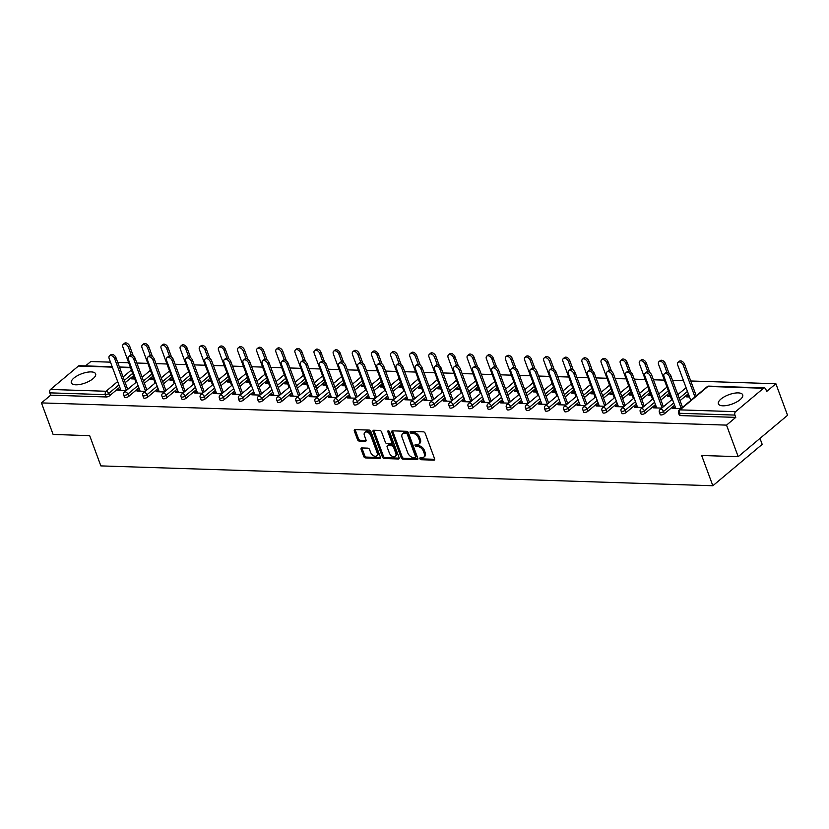<?xml version="1.0" encoding="UTF-8"?>
<svg xmlns="http://www.w3.org/2000/svg" width="829" height="829" viewBox="0 0 829 829"><rect width="100%" height="100%" fill="white"/><g stroke="black" fill="none" stroke-linecap="round" stroke-linejoin="round"><path stroke-width="1.24" d="M419.909 458.706A1.14 0.725 -130 0 0 421.122 459.722L433.909 460.136A1.627 1.036 -130 0 0 434.437 459.971A1.627 1.036 -130 0 0 434.593 458.758L425.173 433.308A1.627 1.036 -130 0 0 423.443 431.847L410.656 431.432A1.14 0.725 -130 0 0 411.391 433.412L413.039 433.474A5.223 3.295 -130 0 1 418.572 438.116L419.35 440.24A5.223 3.295 -130 0 1 418.852 444.116A5.223 3.295 -130 0 1 417.174 444.645L415.516 444.593A1.14 0.725 -130 0 0 416.251 446.572L417.909 446.624A5.223 3.295 -130 0 1 423.432 451.277L424.22 453.39A5.223 3.295 -130 0 1 423.723 457.266A5.223 3.295 -130 0 1 422.044 457.795L420.386 457.743A1.14 0.725 -130 0 0 419.909 458.706M420.863 457.753A1.14 0.725 -130 0 0 422.106 458.893L434.697 459.297M411.132 431.453A1.14 0.725 -130 0 0 412.376 432.593L414.034 432.645L413.039 433.474M415.992 444.603A1.14 0.725 -130 0 0 417.236 445.743L418.894 445.795L417.909 446.624M75.781 384.811A12.963 4.943 -20.3 0 0 89.553 381.019A12.963 4.943 -20.3 0 0 95.636 373.869A12.963 4.943 -20.3 0 0 91.18 371.91A12.963 4.943 -20.3 0 0 77.418 375.703A12.963 4.943 -20.3 0 0 71.325 382.863A12.963 4.943 -20.3 0 0 75.781 384.811M722.847 405.806A12.963 4.943 -20.3 0 0 736.608 402.013A12.963 4.943 -20.3 0 0 742.701 394.853A12.963 4.943 -20.3 0 0 738.235 392.894A12.963 4.943 -20.3 0 0 724.473 396.687A12.963 4.943 -20.3 0 0 718.38 403.847A12.963 4.943 -20.3 0 0 722.847 405.806M361.786 447.95A1.627 1.036 -130 0 0 361.257 448.106A1.627 1.036 -130 0 0 361.102 449.318L363.744 456.468A1.627 1.036 -130 0 0 365.475 457.919L379.672 458.375A1.627 1.036 -130 0 0 380.2 458.209A1.627 1.036 -130 0 0 380.356 457.007L370.936 431.546A1.627 1.036 -130 0 0 369.216 430.096L355.009 429.629A1.627 1.036 -130 0 0 354.48 429.795A1.627 1.036 -130 0 0 354.325 431.007L357.517 439.629A1.627 1.036 -130 0 0 359.247 441.09L365.33 441.287A1.627 1.036 -130 0 0 365.848 441.121A1.627 1.036 -130 0 0 366.003 439.909L364.428 435.629A4.363 2.756 -130 0 1 364.843 432.386A4.363 2.756 -130 0 1 370.864 435.836L377.06 452.603A4.363 2.756 -130 0 1 376.646 455.836A4.363 2.756 -130 0 1 370.625 452.385L369.589 449.598A1.627 1.036 -130 0 0 367.858 448.147L361.786 447.95M763.519 388.252L707.956 386.449L680.029 409.868L735.582 411.671L763.519 388.252A2.497 1.679 91.9 0 1 764.4 387.92A2.497 1.679 91.9 0 1 765.799 389.174L766.649 391.485L775.882 383.744L787.55 415.298L738.204 456.675L701.655 455.484L712.847 485.742L100.858 465.898L89.667 435.639L53.118 434.458L41.45 402.904L726.525 425.122L735.758 417.381L734.909 415.08L679.345 413.277L680.205 415.578L735.758 417.381M738.204 456.675L726.525 425.122M401.184 457.681A1.627 1.036 -130 0 0 402.915 459.131L417.111 459.587A1.627 1.036 -130 0 0 417.64 459.432A1.627 1.036 -130 0 0 417.795 458.219L408.376 432.759A1.627 1.036 -130 0 0 406.656 431.308L392.449 430.842A1.627 1.036 -130 0 0 391.92 431.007A1.627 1.036 -130 0 0 391.765 432.22L401.184 457.681L402.169 456.852A1.627 1.036 -130 0 0 403.899 458.302L417.909 458.758M398.397 458.986L384.19 458.52A1.627 1.036 -130 0 1 382.459 457.069L373.05 431.608A1.627 1.036 -130 0 1 373.205 430.406A1.627 1.036 -130 0 1 373.724 430.241L379.806 430.438A1.627 1.036 -130 0 1 381.537 431.888L385.35 442.209A1.627 1.036 -130 0 0 387.081 443.67L391.112 443.795A1.627 1.036 -130 0 0 391.64 443.629A1.627 1.036 -130 0 0 391.796 442.417L387.817 431.671A1.14 0.725 -130 0 1 389.506 431.733L399.081 457.608A1.627 1.036 -130 0 1 398.925 458.82A1.627 1.036 -130 0 1 398.397 458.986L399.174 458.333M712.847 485.742L762.193 444.375L759.986 438.406M735.582 411.671A2.497 1.679 91.9 0 0 734.909 415.08M41.45 402.904L50.683 395.164L49.823 392.853A2.497 1.679 -88.1 0 1 50.507 389.454L78.434 366.035A2.497 1.679 -88.1 0 1 79.315 365.703L112.205 366.77M85.574 365.91L90.796 361.527L110.495 362.159M117.718 362.397L128.692 362.75M136.847 363.019L147.821 363.371M155.976 363.641L166.95 363.993M175.116 364.263L186.09 364.615M194.245 364.884L205.219 365.237M213.374 365.496L224.348 365.858M232.514 366.117L243.477 366.48M251.643 366.739L262.617 367.102M270.772 367.361L281.746 367.713M289.901 367.983L300.875 368.335M309.041 368.604L320.015 368.957M328.17 369.226L339.144 369.579M347.299 369.848L358.273 370.2M366.439 370.47L377.402 370.822M385.568 371.081L396.542 371.444M404.697 371.703L415.671 372.066M423.826 372.325L434.8 372.677M442.966 372.946L453.94 373.299M462.095 373.568L473.069 373.92M481.224 374.19L492.198 374.542M500.364 374.812L511.327 375.164M519.493 375.433L530.467 375.786M538.622 376.045L549.596 376.407M557.751 376.667L568.725 377.029M576.891 377.288L587.865 377.651M596.02 377.91L606.994 378.262M615.149 378.532L626.123 378.884M634.289 379.154L645.252 379.506M653.418 379.775L664.392 380.128M672.547 380.397L683.521 380.749M690.744 380.988L775.882 383.744M689.106 395.837L687.801 395.796L688.225 396.936M687.801 395.796L686.526 396.873L689.521 396.977M675.417 407.433L673.987 407.381L674.402 408.51M673.987 407.381L672.702 408.459L680.889 408.728M682.174 407.65L680.941 407.609M128.692 396.407A2.497 0.953 159.7 0 1 125.366 397.588A2.497 0.953 159.7 0 1 124.505 397.205L123.656 394.905A2.497 0.953 159.7 0 0 124.516 395.278A2.497 0.953 -20.3 0 0 127.832 394.096L128.692 396.407L138.899 387.848M152.619 376.345L144.339 383.278M133.49 375.724L125.21 382.656M119.77 387.226L109.552 395.785A2.497 0.953 159.7 0 1 106.236 396.967L105.387 394.656L49.823 392.853M50.683 395.164L106.236 396.967M680.205 415.578A2.497 0.953 159.7 0 1 679.345 415.205L678.485 412.894A2.497 0.953 159.7 0 0 679.345 413.277A2.497 1.679 91.9 0 1 680.029 409.868A2.497 1.575 -130 0 0 679.231 410.127A2.497 2.497 0 0 0 678.485 412.894M153.406 378.47L152.101 378.428L150.826 379.506L153.821 379.599M139.718 390.055L138.288 390.013L137.003 391.091L145.189 391.35M146.474 390.272L145.241 390.231M166.95 397.64A2.497 0.953 159.7 0 1 163.634 398.822A2.497 0.953 159.7 0 1 162.774 398.448L161.924 396.148A2.497 0.953 159.7 0 0 162.774 396.521A2.497 0.953 -20.3 0 0 166.101 395.34L166.95 397.64L177.157 389.081M190.877 377.578L182.608 384.521M191.665 379.713L189.085 380.739L192.09 380.843M177.986 391.298L176.556 391.247L175.271 392.324L183.458 392.594M184.743 391.516L183.499 391.475M205.219 398.884A2.497 0.953 159.7 0 1 201.893 400.065A2.497 0.953 159.7 0 1 201.043 399.692L200.183 397.381A2.497 0.953 159.7 0 0 201.043 397.765A2.497 0.953 -20.3 0 0 204.359 396.583L205.219 398.884L215.426 390.324M229.146 378.822L220.877 385.754M229.934 380.946L228.638 380.905L227.353 381.982L230.348 382.076M216.245 392.542L214.815 392.49L213.53 393.568L221.716 393.837M223.001 392.759L221.768 392.718M243.477 400.127A2.497 0.953 159.7 0 1 240.161 401.309A2.497 0.953 159.7 0 1 239.301 400.935L238.451 398.625A2.497 0.953 159.7 0 0 239.312 398.998A2.497 0.953 -20.3 0 0 242.628 397.816L243.477 400.127L253.695 391.568M267.415 380.065L259.135 386.998M268.192 382.19L266.897 382.148L265.612 383.226L268.617 383.319M254.513 393.775L253.083 393.734L251.798 394.811L259.985 395.07M261.27 394.003L260.026 393.962M281.746 401.371A2.497 0.953 159.7 0 1 278.42 402.552A2.497 0.953 159.7 0 1 277.57 402.169L276.71 399.868A2.497 0.953 159.7 0 0 277.57 400.241A2.497 0.953 -20.3 0 0 280.896 399.06L281.746 401.371L291.953 392.811M305.673 381.309L297.404 388.241M306.461 383.433L305.165 383.392L303.88 384.469L306.875 384.563M292.772 395.018L291.342 394.977L290.057 396.055L298.253 396.314M299.528 395.236L298.295 395.195M320.004 402.604A2.497 0.953 159.7 0 1 316.688 403.785A2.497 0.953 159.7 0 1 315.828 403.412L314.979 401.112A2.497 0.953 159.7 0 0 315.839 401.485A2.497 0.953 -20.3 0 0 319.155 400.303L320.004 402.604L330.222 394.044M343.942 382.542L335.662 389.485M344.729 384.677L343.424 384.635L342.139 385.703L345.144 385.806M331.04 396.262L329.61 396.221L328.325 397.288L336.512 397.557M337.797 396.48L336.553 396.438M358.273 403.847A2.497 0.953 159.7 0 1 354.957 405.029A2.497 0.953 159.7 0 1 354.097 404.656L353.247 402.345A2.497 0.953 159.7 0 0 354.097 402.728A2.497 0.953 -20.3 0 0 357.423 401.547L358.273 403.847L368.48 395.288M382.2 383.786L373.931 390.728M382.988 385.91L381.692 385.868L380.407 386.946L383.412 387.05M369.299 397.505L367.869 397.454L366.594 398.531L374.781 398.801M376.055 397.723L374.822 397.682M396.542 405.091A2.497 0.953 159.7 0 1 393.215 406.272A2.497 0.953 159.7 0 1 392.355 405.899L391.506 403.588A2.497 0.953 159.7 0 0 392.366 403.961A2.497 0.953 -20.3 0 0 395.682 402.78L396.542 405.091L406.749 396.531M420.469 385.029L412.189 391.962M421.256 387.153L419.951 387.112L418.676 388.19L421.671 388.283M407.567 398.749L406.137 398.697L404.853 399.775L413.039 400.034M414.324 398.967L413.091 398.925M434.8 406.334A2.497 0.953 159.7 0 1 431.484 407.516A2.497 0.953 159.7 0 1 430.624 407.132L429.774 404.832A2.497 0.953 159.7 0 0 430.624 405.205A2.497 0.953 -20.3 0 0 433.95 404.024L434.8 406.334L445.018 397.775M458.727 386.273L450.458 393.205M459.515 388.397L458.219 388.355L456.934 389.433L459.94 389.526M445.836 399.982L444.406 399.941L443.121 401.018L451.308 401.277M452.593 400.2L451.349 400.169M473.069 407.567A2.497 0.953 159.7 0 1 469.742 408.749A2.497 0.953 159.7 0 1 468.893 408.376L468.033 406.075A2.497 0.953 159.7 0 0 468.893 406.448A2.497 0.953 -20.3 0 0 472.209 405.267L473.069 407.567L483.276 399.008M496.996 387.506L488.727 394.449M497.783 389.64L495.203 390.666L498.198 390.77M484.095 401.226L482.665 401.184L481.38 402.252L489.566 402.521M490.851 401.443L489.618 401.402M511.327 408.811A2.497 0.953 159.7 0 1 508.011 409.992A2.497 0.953 159.7 0 1 507.151 409.619L506.301 407.308A2.497 0.953 159.7 0 0 507.161 407.692A2.497 0.953 -20.3 0 0 510.477 406.511L511.327 408.811L521.545 400.252M535.265 388.749L526.985 395.692M536.052 390.873L534.746 390.832L533.461 391.91L536.467 392.013M522.363 402.469L520.933 402.417L519.648 403.495L527.835 403.764M529.12 402.687L527.876 402.645M549.596 410.054A2.497 0.953 159.7 0 1 546.27 411.236A2.497 0.953 159.7 0 1 545.42 410.863L544.56 408.552A2.497 0.953 159.7 0 0 545.42 408.935A2.497 0.953 -20.3 0 0 548.746 407.754L549.596 410.054L559.803 401.495M573.523 389.993L565.254 396.925M574.31 392.117L573.015 392.076L571.73 393.153L574.725 393.247M560.622 403.713L559.192 403.661L557.907 404.739L566.103 405.008M567.378 403.93L566.145 403.889M587.854 411.298A2.497 0.953 159.7 0 1 584.538 412.479A2.497 0.953 159.7 0 1 583.678 412.096L582.828 409.795A2.497 0.953 159.7 0 0 583.689 410.168A2.497 0.953 -20.3 0 0 587.005 408.987L587.854 411.298L598.072 402.739M611.792 391.236L603.512 398.169M612.579 393.361L611.274 393.319L609.989 394.397L612.994 394.49M598.89 404.946L597.46 404.904L596.175 405.982L604.362 406.241M605.647 405.163L604.403 405.132M626.123 412.541A2.497 0.953 159.7 0 1 622.807 413.723A2.497 0.953 159.7 0 1 621.947 413.339L621.097 411.039A2.497 0.953 159.7 0 0 621.947 411.412A2.497 0.953 -20.3 0 0 625.273 410.231L626.123 412.541L636.33 403.972M650.05 392.469L641.781 399.412M650.838 394.604L648.257 395.63L651.262 395.734M637.149 406.189L635.719 406.148L634.444 407.215L642.63 407.485M643.915 406.407L642.672 406.365M664.392 413.775A2.497 0.953 159.7 0 1 661.065 414.956A2.497 0.953 159.7 0 1 660.205 414.583L659.356 412.282A2.497 0.953 159.7 0 0 660.216 412.655A2.497 0.953 -20.3 0 0 663.532 411.474L664.392 413.775L674.599 405.215M688.319 393.713L680.039 400.656M656.288 406.811L654.858 406.759L653.573 407.837L661.76 408.106M663.045 407.029L661.801 406.987M669.977 395.226L668.671 395.184L667.386 396.252L670.392 396.355M645.252 413.153A2.497 0.953 159.7 0 1 641.936 414.334A2.497 0.953 159.7 0 1 641.076 413.961L640.226 411.661A2.497 0.953 159.7 0 0 641.086 412.034A2.497 0.953 -20.3 0 0 644.402 410.852L645.252 413.153L655.47 404.593M669.19 393.091L660.91 400.034M618.019 405.568L616.589 405.526L615.305 406.604L623.491 406.863M624.776 405.785L623.543 405.744M631.708 393.982L630.413 393.941L629.128 395.018L632.123 395.112M606.994 411.92A2.497 0.953 159.7 0 1 603.667 413.101A2.497 0.953 159.7 0 1 602.818 412.718L601.958 410.417A2.497 0.953 159.7 0 0 602.818 410.79A2.497 0.953 -20.3 0 0 606.134 409.609L606.994 411.92L617.201 403.36M630.921 391.858L622.652 398.79M579.761 404.324L578.331 404.283L577.046 405.36L585.233 405.619M586.517 404.552L585.274 404.511M593.44 392.739L592.144 392.697L590.859 393.775L593.865 393.868M568.725 410.676A2.497 0.953 159.7 0 1 565.409 411.858A2.497 0.953 159.7 0 1 564.549 411.485L563.699 409.174A2.497 0.953 159.7 0 0 564.549 409.547A2.497 0.953 -20.3 0 0 567.875 408.365L568.725 410.676L578.943 402.117M592.652 390.614L584.383 397.547M541.492 403.091L540.062 403.039L538.777 404.117L546.964 404.386M548.249 403.308L547.016 403.267M555.181 391.495L553.876 391.454L552.601 392.531L555.596 392.625M530.467 409.433A2.497 0.953 159.7 0 1 527.14 410.614A2.497 0.953 159.7 0 1 526.28 410.241L525.431 407.93A2.497 0.953 159.7 0 0 526.291 408.314A2.497 0.953 -20.3 0 0 529.607 407.132L530.467 409.433L540.674 400.873M554.394 389.371L546.114 396.303M503.224 401.847L501.794 401.796L500.519 402.873L508.705 403.143M509.98 402.065L508.747 402.024M516.913 390.262L515.617 390.21L514.332 391.288L517.337 391.392M492.198 408.189A2.497 0.953 159.7 0 1 488.882 409.371A2.497 0.953 159.7 0 1 488.022 408.998L487.172 406.697A2.497 0.953 159.7 0 0 488.022 407.07A2.497 0.953 -20.3 0 0 491.348 405.889L492.198 408.189L502.405 399.63M516.125 388.127L507.856 395.07M464.965 400.604L463.535 400.562L462.25 401.63L470.437 401.899M471.722 400.821L470.478 400.78M478.654 389.019L477.349 388.977L476.064 390.055L479.069 390.148M453.929 406.956A2.497 0.953 159.7 0 1 450.613 408.137A2.497 0.953 159.7 0 1 449.753 407.754L448.903 405.454A2.497 0.953 159.7 0 0 449.764 405.827A2.497 0.953 -20.3 0 0 453.08 404.645L453.929 406.956L464.147 398.386M477.867 386.894L469.587 393.827M426.697 399.36L425.267 399.319L423.982 400.397L432.178 400.656M433.453 399.588L432.22 399.547M440.386 387.775L439.09 387.734L437.805 388.811L440.8 388.905M415.671 405.713A2.497 0.953 159.7 0 1 412.345 406.894A2.497 0.953 159.7 0 1 411.495 406.521L410.635 404.21A2.497 0.953 159.7 0 0 411.495 404.583A2.497 0.953 -20.3 0 0 414.821 403.402L415.671 405.713L425.878 397.153M439.598 385.651L431.329 392.583M388.438 398.127L387.008 398.075L385.723 399.153L393.91 399.423M395.195 398.345L393.951 398.303M402.117 386.532L400.821 386.49L399.537 387.568L402.542 387.661M377.402 404.469A2.497 0.953 159.7 0 1 374.086 405.65A2.497 0.953 159.7 0 1 373.226 405.277L372.376 402.967A2.497 0.953 159.7 0 0 373.237 403.35A2.497 0.953 -20.3 0 0 376.553 402.169L377.402 404.469L387.62 395.91M401.34 384.407L393.06 391.34M350.17 396.884L348.74 396.832L347.455 397.91L355.641 398.179M356.926 397.101L355.693 397.06M363.858 385.288L362.563 385.247L361.278 386.324L364.273 386.428M339.144 403.226A2.497 0.953 159.7 0 1 335.818 404.407A2.497 0.953 159.7 0 1 334.968 404.034L334.108 401.733A2.497 0.953 159.7 0 0 334.968 402.106A2.497 0.953 -20.3 0 0 338.284 400.925L339.144 403.226L349.351 394.666M363.071 383.164L354.802 390.107M311.911 395.64L310.481 395.599L309.196 396.666L317.383 396.936M318.668 395.858L317.424 395.816M325.59 384.055L323.009 385.081L326.015 385.184M300.875 401.992A2.497 0.953 159.7 0 1 297.559 403.174A2.497 0.953 159.7 0 1 296.699 402.79L295.849 400.49A2.497 0.953 159.7 0 0 296.699 400.863A2.497 0.953 -20.3 0 0 300.025 399.682L300.875 401.992L311.082 393.423M324.802 381.92L316.533 388.863M273.643 394.397L272.213 394.355L270.928 395.433L279.114 395.692M280.399 394.614L279.166 394.583M287.331 382.811L286.026 382.77L284.751 383.848L287.746 383.941M262.617 400.749A2.497 0.953 159.7 0 1 259.29 401.93A2.497 0.953 159.7 0 1 258.43 401.547L257.581 399.246A2.497 0.953 159.7 0 0 258.441 399.619A2.497 0.953 -20.3 0 0 261.757 398.438L262.617 400.749L272.824 392.19M286.544 380.687L278.264 387.62M235.374 393.164L233.944 393.112L232.669 394.189L240.856 394.459M242.13 393.381L240.897 393.34M249.063 381.568L247.767 381.527L246.482 382.604L249.488 382.697M224.348 399.505A2.497 0.953 159.7 0 1 221.032 400.687A2.497 0.953 159.7 0 1 220.172 400.314L219.322 398.003A2.497 0.953 159.7 0 0 220.172 398.386A2.497 0.953 -20.3 0 0 223.498 397.205L224.348 399.505L234.555 390.946M248.275 379.444L240.006 386.376M197.115 391.92L195.685 391.868L194.4 392.946L202.587 393.215M203.872 392.138L202.628 392.096M210.804 380.324L209.499 380.283L208.214 381.361L211.219 381.464M186.079 398.262A2.497 0.953 159.7 0 1 182.763 399.443A2.497 0.953 159.7 0 1 181.903 399.07L181.054 396.759A2.497 0.953 159.7 0 0 181.914 397.143A2.497 0.953 -20.3 0 0 185.23 395.961L186.079 398.262L196.297 389.703M210.017 378.2L201.737 385.143M158.847 390.677L157.417 390.635L156.132 391.702L164.329 391.972M165.603 390.894L164.37 390.853M172.536 379.091L169.955 380.117L172.95 380.221M147.821 397.018A2.497 0.953 159.7 0 1 144.495 398.21A2.497 0.953 159.7 0 1 143.645 397.827L142.785 395.526A2.497 0.953 159.7 0 0 143.645 395.899A2.497 0.953 -20.3 0 0 146.971 394.718L147.821 397.018L158.028 388.459M171.748 376.957L163.479 383.9M120.588 389.433L119.158 389.392L117.873 390.469L126.06 390.728M127.345 389.651L126.101 389.62M134.267 377.848L132.972 377.806L131.687 378.884L134.692 378.977M668.671 395.184L669.096 396.314M654.858 406.759L655.273 407.899M649.542 394.563L649.957 395.692M635.719 406.148L636.144 407.277M630.413 393.941L630.828 395.07M616.589 405.526L617.004 406.656M611.274 393.319L611.698 394.449M597.46 404.904L597.875 406.034M592.144 392.697L592.559 393.827M578.331 404.283L578.746 405.412M573.015 392.076L573.43 393.205M559.192 403.661L559.616 404.79M553.876 391.454L554.3 392.583M540.062 403.039L540.477 404.169M534.746 390.832L535.171 391.962M520.933 402.417L521.348 403.547M515.617 390.21L516.032 391.35M501.794 401.796L502.219 402.935M496.488 389.599L496.903 390.728M482.665 401.184L483.079 402.314M477.349 388.977L477.773 390.107M463.535 400.562L463.95 401.692M458.219 388.355L458.634 389.485M444.406 399.941L444.821 401.07M439.09 387.734L439.505 388.863M425.267 399.319L425.691 400.448M419.951 387.112L420.376 388.241M406.137 398.697L406.552 399.827M400.821 386.49L401.236 387.62M387.008 398.075L387.423 399.205M381.692 385.868L382.107 386.998M367.869 397.454L368.294 398.583M362.563 385.247L362.978 386.387M348.74 396.832L349.154 397.972M343.424 384.635L343.848 385.765M329.61 396.221L330.025 397.35M324.294 384.014L324.709 385.143M310.481 395.599L310.896 396.728M305.165 383.392L305.58 384.521M291.342 394.977L291.767 396.107M286.026 382.77L286.451 383.9M272.213 394.355L272.627 395.485M266.897 382.148L267.311 383.278M253.083 393.734L253.498 394.863M247.767 381.527L248.182 382.656M233.944 393.112L234.369 394.241M228.638 380.905L229.053 382.034M214.815 392.49L215.229 393.62M209.499 380.283L209.924 381.423M195.685 391.868L196.1 392.998M190.369 379.672L190.784 380.801M176.556 391.247L176.971 392.386M171.24 379.05L171.655 380.179M157.417 390.635L157.842 391.765M152.101 378.428L152.526 379.558M138.288 390.013L138.702 391.143M132.972 377.806L133.386 378.936M119.158 389.392L119.573 390.521M423.723 457.266L424.707 456.447A5.223 3.295 -130 0 0 425.204 452.572L424.22 453.39M418.894 445.795A5.223 3.295 -130 0 1 424.417 450.448L425.204 452.572M418.852 444.116L419.847 443.287A5.223 3.295 -130 0 0 420.344 439.411L419.35 440.24M414.034 432.645A5.223 3.295 -130 0 1 419.557 437.297L420.344 439.411M392.645 430.852A1.627 1.036 -130 0 0 392.749 431.391L402.169 456.852M415.06 457.567A1.14 0.725 -130 0 0 415.536 456.603L407.267 434.261A1.14 0.725 -130 0 0 406.065 433.246L404.314 433.184A5.223 3.295 -130 0 0 402.635 433.712A5.223 3.295 -130 0 0 402.138 437.588L407.785 452.862A5.223 3.295 -130 0 0 413.308 457.515L415.06 457.567M416.044 456.738A1.14 0.725 -130 0 0 416.521 455.774L415.536 456.603M402.635 433.712L403.619 432.883A5.223 3.295 -130 0 1 405.298 432.355L407.049 432.417A1.14 0.725 -130 0 1 408.251 433.432L416.521 455.774M399.184 458.147L385.174 457.701L384.19 458.52M373.92 430.241A1.627 1.036 -130 0 0 374.034 430.79L383.454 456.24A1.627 1.036 -130 0 0 385.174 457.701M391.64 443.629L392.625 442.81A1.627 1.036 -130 0 0 392.78 441.598L388.822 430.893L387.817 431.671M389.319 452.924A4.363 2.756 -130 0 0 395.34 456.375A4.363 2.756 -130 0 0 395.754 453.131L393.568 447.235A1.627 1.036 -130 0 0 391.848 445.774L387.817 445.65A1.627 1.036 -130 0 0 387.288 445.805A1.627 1.036 -130 0 0 387.133 447.018L389.319 452.924M395.34 456.375L396.324 455.546A4.363 2.756 -130 0 0 396.739 452.302L395.754 453.131M387.288 445.805L388.273 444.986A1.627 1.036 -130 0 1 388.801 444.821L392.832 444.945A1.627 1.036 -130 0 1 394.563 446.406L396.739 452.302M376.646 455.836L377.63 455.007A4.363 2.756 -130 0 0 378.055 451.774L377.06 452.603M364.843 432.386L365.827 431.567A4.363 2.756 -130 0 1 371.848 435.007L378.055 451.774M355.206 429.64A1.627 1.036 -130 0 0 355.32 430.178L358.501 438.81A1.627 1.036 -130 0 0 360.232 440.261L366.117 440.448M361.983 447.95A1.627 1.036 -130 0 0 362.086 448.489L364.729 455.639A1.627 1.036 -130 0 0 366.459 457.09L380.47 457.546M678.091 362.325L679.376 361.247A3.741 2.363 50 0 1 684.536 364.2L683.251 365.278A3.741 2.363 -130 0 0 678.091 362.325A3.741 2.363 -130 0 0 677.728 365.102L690.795 400.417M694.961 396.936L683.251 365.278M696.246 395.858L684.536 364.2M664.371 373.827L665.656 372.749A3.741 2.363 50 0 1 670.816 375.703L669.531 376.78A3.741 2.363 -130 0 0 664.371 373.827A3.741 2.363 -130 0 0 664.019 376.604L675.832 408.562M670.816 375.703L682.526 407.36M669.531 376.78L681.241 408.438M658.962 361.703L660.236 360.625A3.741 2.363 50 0 1 665.407 363.589L664.122 364.656A3.741 2.363 -130 0 0 658.962 361.703A3.741 2.363 -130 0 0 658.599 364.48L671.666 399.796M666.972 372.387L664.122 364.656M668.972 373.237L665.407 363.589M639.822 361.081L641.107 360.014A3.741 2.363 50 0 1 646.268 362.967L644.983 364.045A3.741 2.363 -130 0 0 639.822 361.081A3.741 2.363 -130 0 0 639.47 363.858L652.537 399.184M647.843 371.765L644.983 364.045M649.843 372.615L646.268 362.967M620.693 360.46L621.978 359.392A3.741 2.363 50 0 1 627.139 362.346L625.854 363.423A3.741 2.363 -130 0 0 620.693 360.46A3.741 2.363 -130 0 0 620.341 363.237L633.397 398.562M628.714 371.143L625.854 363.423M630.714 372.003L627.139 362.346M601.564 359.848L602.849 358.77A3.741 2.363 50 0 1 608.009 361.724L606.724 362.801A3.741 2.363 -130 0 0 601.564 359.848A3.741 2.363 -130 0 0 601.201 362.615L614.268 397.941M609.584 370.522L606.724 362.801M611.574 371.382L608.009 361.724M582.424 359.226L583.709 358.149A3.741 2.363 50 0 1 588.87 361.102L587.595 362.18A3.741 2.363 -130 0 0 582.424 359.226A3.741 2.363 -130 0 0 582.072 362.004L595.139 397.319M590.445 369.9L587.595 362.18M592.445 370.76L588.87 361.102M645.242 373.205L646.527 372.128A3.741 2.363 50 0 1 651.687 375.091L650.402 376.159A3.741 2.363 -130 0 0 645.242 373.205A3.741 2.363 -130 0 0 644.879 375.983L656.703 407.941M651.687 375.091L663.387 406.738M650.402 376.159L662.112 407.816M626.102 372.584L627.387 371.506A3.741 2.363 50 0 1 632.548 374.47L631.273 375.537A3.741 2.363 -130 0 0 626.102 372.584A3.741 2.363 -130 0 0 625.75 375.361L637.574 407.319M632.548 374.47L644.257 406.117M631.273 375.537L642.972 407.194M606.973 371.962L608.258 370.895A3.741 2.363 50 0 1 613.419 373.848L612.134 374.926A3.741 2.363 -130 0 0 606.973 371.962A3.741 2.363 -130 0 0 606.621 374.739L618.434 406.697M613.419 373.848L625.128 405.495M612.134 374.926L623.843 406.573M587.844 371.351L589.129 370.273A3.741 2.363 50 0 1 594.289 373.226L593.004 374.304A3.741 2.363 -130 0 0 587.844 371.351A3.741 2.363 -130 0 0 587.481 374.117L599.305 406.075M594.289 373.226L605.999 404.873M593.004 374.304L604.714 405.951M568.715 370.729L569.989 369.651A3.741 2.363 50 0 1 575.16 372.604L573.875 373.682A3.741 2.363 -130 0 0 568.715 370.729A3.741 2.363 -130 0 0 568.352 373.506L580.176 405.464M575.16 372.604L586.859 404.251M573.875 373.682L585.585 405.329M563.295 358.605L564.58 357.527A3.741 2.363 50 0 1 569.741 360.48L568.456 361.558A3.741 2.363 -130 0 0 563.295 358.605A3.741 2.363 -130 0 0 562.943 361.382L576.01 396.697M571.316 369.278L568.456 361.558M573.316 370.138L569.741 360.48M549.575 370.107L550.86 369.029A3.741 2.363 50 0 1 556.021 371.983L554.736 373.06A3.741 2.363 -130 0 0 549.575 370.107A3.741 2.363 -130 0 0 549.223 372.884L561.046 404.842M556.021 371.983L567.73 403.63M554.736 373.06L566.445 404.707M544.166 357.983L545.451 356.905A3.741 2.363 50 0 1 550.611 359.859L549.326 360.936A3.741 2.363 -130 0 0 544.166 357.983A3.741 2.363 -130 0 0 543.803 360.76L556.87 396.075M552.187 368.656L549.326 360.936M554.186 369.516L550.611 359.859M530.446 369.485L531.731 368.408A3.741 2.363 50 0 1 536.891 371.361L535.607 372.439A3.741 2.363 -130 0 0 530.446 369.485A3.741 2.363 -130 0 0 530.094 372.262L541.907 404.22M536.891 371.361L548.601 403.018M535.607 372.439L547.316 404.086M525.037 357.361L526.311 356.283A3.741 2.363 50 0 1 531.482 359.237L530.197 360.314A3.741 2.363 -130 0 0 525.037 357.361A3.741 2.363 -130 0 0 524.674 360.138L537.741 395.454M533.047 368.035L530.197 360.314M535.047 368.895L531.482 359.237M511.317 368.864L512.602 367.786A3.741 2.363 50 0 1 517.762 370.739L516.477 371.817A3.741 2.363 -130 0 0 511.317 368.864A3.741 2.363 -130 0 0 510.954 371.641L522.778 403.599M517.762 370.739L529.462 402.397M516.477 371.817L528.187 403.464M505.897 356.739L507.182 355.662A3.741 2.363 50 0 1 512.343 358.625L511.058 359.693A3.741 2.363 -130 0 0 505.897 356.739A3.741 2.363 -130 0 0 505.545 359.517L518.612 394.832M513.918 367.423L511.058 359.693M515.918 368.273L512.343 358.625M492.177 368.242L493.462 367.164A3.741 2.363 50 0 1 498.623 370.128L497.348 371.195A3.741 2.363 -130 0 0 492.177 368.242A3.741 2.363 -130 0 0 491.825 371.019L503.649 402.977M498.623 370.128L510.332 401.775M497.348 371.195L509.047 402.853M486.768 356.118L488.053 355.04A3.741 2.363 50 0 1 493.214 358.004L491.929 359.071A3.741 2.363 -130 0 0 486.768 356.118A3.741 2.363 -130 0 0 486.416 358.895L499.472 394.21M494.789 366.801L491.929 359.071M496.789 367.651L493.214 358.004M473.048 367.62L474.333 366.542A3.741 2.363 50 0 1 479.494 369.506L478.209 370.573A3.741 2.363 -130 0 0 473.048 367.62A3.741 2.363 -130 0 0 472.696 370.397L484.509 402.355M479.494 369.506L491.203 401.153M478.209 370.573L489.918 402.231M467.639 355.496L468.924 354.429A3.741 2.363 50 0 1 474.084 357.382L472.799 358.46A3.741 2.363 -130 0 0 467.639 355.496A3.741 2.363 -130 0 0 467.276 358.273L480.343 393.599M475.659 366.18L472.799 358.46M477.649 367.029L474.084 357.382M453.919 366.998L455.204 365.931A3.741 2.363 50 0 1 460.364 368.884L459.079 369.962A3.741 2.363 -130 0 0 453.919 366.998A3.741 2.363 -130 0 0 453.556 369.775L465.38 401.733M460.364 368.884L472.074 400.531M459.079 369.962L470.789 401.609M448.499 354.885L449.784 353.807A3.741 2.363 50 0 1 454.945 356.76L453.67 357.838A3.741 2.363 -130 0 0 448.499 354.885A3.741 2.363 -130 0 0 448.147 357.651L461.214 392.977M456.52 365.558L453.67 357.838M458.52 366.418L454.945 356.76M434.79 366.377L436.064 365.309A3.741 2.363 50 0 1 441.235 368.263L439.95 369.34A3.741 2.363 -130 0 0 434.79 366.377A3.741 2.363 -130 0 0 434.427 369.154L446.251 401.112M441.235 368.263L452.935 399.91M439.95 369.34L451.66 400.987M429.37 354.263L430.655 353.185A3.741 2.363 50 0 1 435.816 356.138L434.531 357.216A3.741 2.363 -130 0 0 429.37 354.263A3.741 2.363 -130 0 0 429.018 357.04L442.085 392.355M437.391 364.936L434.531 357.216M439.391 365.796L435.816 356.138M415.65 365.765L416.935 364.687A3.741 2.363 50 0 1 422.096 367.641L420.811 368.718A3.741 2.363 -130 0 0 415.65 365.765A3.741 2.363 -130 0 0 415.298 368.542L427.122 400.5M422.096 367.641L433.805 399.288M420.811 368.718L432.52 400.366M410.241 353.641L411.526 352.563A3.741 2.363 50 0 1 416.686 355.517L415.402 356.594A3.741 2.363 -130 0 0 410.241 353.641A3.741 2.363 -130 0 0 409.878 356.418L422.945 391.734M418.262 364.314L415.402 356.594M420.251 365.174L416.686 355.517M396.521 365.143L397.806 364.066A3.741 2.363 50 0 1 402.967 367.019L401.682 368.097A3.741 2.363 -130 0 0 396.521 365.143A3.741 2.363 -130 0 0 396.169 367.921L407.982 399.879M402.967 367.019L414.676 398.666M401.682 368.097L413.391 399.744M391.112 353.019L392.386 351.942A3.741 2.363 50 0 1 397.557 354.895L396.272 355.973A3.741 2.363 -130 0 0 391.112 353.019A3.741 2.363 -130 0 0 390.749 355.796L403.816 391.112M399.122 363.693L396.272 355.973M401.122 364.553L397.557 354.895M377.392 364.522L378.666 363.444A3.741 2.363 50 0 1 383.837 366.397L382.552 367.475A3.741 2.363 -130 0 0 377.392 364.522A3.741 2.363 -130 0 0 377.029 367.299L388.853 399.257M383.837 366.397L395.537 398.055M382.552 367.475L394.262 399.122M371.972 352.398L373.257 351.32A3.741 2.363 50 0 1 378.418 354.273L377.133 355.351A3.741 2.363 -130 0 0 371.972 352.398A3.741 2.363 -130 0 0 371.62 355.175L384.687 390.49M379.993 363.071L377.133 355.351M381.993 363.931L378.418 354.273M358.252 363.9L359.537 362.822A3.741 2.363 50 0 1 364.698 365.776L363.423 366.853A3.741 2.363 -130 0 0 358.252 363.9A3.741 2.363 -130 0 0 357.9 366.677L369.724 398.635M364.698 365.776L376.407 397.433M363.423 366.853L375.122 398.5M352.843 351.776L354.128 350.698A3.741 2.363 50 0 1 359.289 353.651L358.004 354.729A3.741 2.363 -130 0 0 352.843 351.776A3.741 2.363 -130 0 0 352.491 354.553L365.548 389.868M360.864 362.46L358.004 354.729M362.864 363.309L359.289 353.651M339.123 363.278L340.408 362.2A3.741 2.363 50 0 1 345.569 365.154L344.284 366.231A3.741 2.363 -130 0 0 339.123 363.278A3.741 2.363 -130 0 0 338.771 366.055L350.584 398.013M345.569 365.154L357.278 396.811M344.284 366.231L355.993 397.889M333.714 351.154L334.999 350.076A3.741 2.363 50 0 1 340.159 353.04L338.874 354.107A3.741 2.363 -130 0 0 333.714 351.154A3.741 2.363 -130 0 0 333.351 353.931L346.418 389.247M341.735 361.838L338.874 354.107M343.724 362.687L340.159 353.04M319.994 362.656L321.279 361.579A3.741 2.363 50 0 1 326.439 364.542L325.155 365.61A3.741 2.363 -130 0 0 319.994 362.656A3.741 2.363 -130 0 0 319.631 365.434L331.455 397.392M326.439 364.542L338.149 396.189M325.155 365.61L336.864 397.267M314.574 350.532L315.859 349.465A3.741 2.363 50 0 1 321.02 352.418L319.745 353.496A3.741 2.363 -130 0 0 314.574 350.532A3.741 2.363 -130 0 0 314.222 353.309L327.289 388.635M322.595 361.216L319.745 353.496M324.595 362.066L321.02 352.418M300.865 362.035L302.139 360.967A3.741 2.363 50 0 1 307.3 363.921L306.025 364.998A3.741 2.363 -130 0 0 300.865 362.035A3.741 2.363 -130 0 0 300.502 364.812L312.326 396.77M307.3 363.921L319.01 395.568M306.025 364.998L317.725 396.645M295.445 349.911L296.73 348.843A3.741 2.363 50 0 1 301.891 351.797L300.606 352.874A3.741 2.363 -130 0 0 295.445 349.911A3.741 2.363 -130 0 0 295.093 352.688L308.15 388.013M303.466 360.594L300.606 352.874M305.466 361.454L301.891 351.797M281.725 361.413L283.01 360.346A3.741 2.363 50 0 1 288.171 363.299L286.886 364.377A3.741 2.363 -130 0 0 281.725 361.413A3.741 2.363 -130 0 0 281.373 364.19L293.197 396.148M288.171 363.299L299.88 394.946M286.886 364.377L298.595 396.024M276.316 349.299L277.601 348.221A3.741 2.363 50 0 1 282.762 351.175L281.477 352.252A3.741 2.363 -130 0 0 276.316 349.299A3.741 2.363 -130 0 0 275.953 352.076L289.02 387.392M284.337 359.973L281.477 352.252M286.326 360.833L282.762 351.175M262.596 360.802L263.881 359.724A3.741 2.363 50 0 1 269.042 362.677L267.757 363.755A3.741 2.363 -130 0 0 262.596 360.802A3.741 2.363 -130 0 0 262.244 363.568L274.057 395.526M269.042 362.677L280.751 394.324M267.757 363.755L279.466 395.402M257.187 348.677L258.461 347.6A3.741 2.363 50 0 1 263.632 350.553L262.347 351.631A3.741 2.363 -130 0 0 257.187 348.677A3.741 2.363 -130 0 0 256.824 351.455L269.891 386.77M265.197 359.351L262.347 351.631M267.197 360.211L263.632 350.553M243.467 360.18L244.742 359.102A3.741 2.363 50 0 1 249.912 362.055L248.627 363.133A3.741 2.363 -130 0 0 243.467 360.18A3.741 2.363 -130 0 0 243.104 362.957L254.928 394.915M249.912 362.055L261.612 393.702M248.627 363.133L260.337 394.78M238.047 348.056L239.332 346.978A3.741 2.363 50 0 1 244.493 349.931L243.208 351.009A3.741 2.363 -130 0 0 238.047 348.056A3.741 2.363 -130 0 0 237.695 350.833L250.762 386.148M246.068 358.729L243.208 351.009M248.068 359.589L244.493 349.931M224.327 359.558L225.612 358.48A3.741 2.363 50 0 1 230.773 361.434L229.498 362.511A3.741 2.363 -130 0 0 224.327 359.558A3.741 2.363 -130 0 0 223.975 362.335L235.799 394.293M230.773 361.434L242.482 393.081M229.498 362.511L241.198 394.158M218.918 347.434L220.203 346.356A3.741 2.363 50 0 1 225.364 349.31L224.079 350.387A3.741 2.363 -130 0 0 218.918 347.434A3.741 2.363 -130 0 0 218.566 350.211L231.623 385.526M226.939 358.107L224.079 350.387M228.939 358.967L225.364 349.31M205.198 358.936L206.483 357.859A3.741 2.363 50 0 1 211.644 360.812L210.359 361.89A3.741 2.363 -130 0 0 205.198 358.936A3.741 2.363 -130 0 0 204.846 361.713L216.659 393.671M211.644 360.812L223.353 392.469M210.359 361.89L222.068 393.537M199.789 346.812L201.074 345.734A3.741 2.363 50 0 1 206.234 348.688L204.95 349.765A3.741 2.363 -130 0 0 199.789 346.812A3.741 2.363 -130 0 0 199.426 349.589L212.493 384.905M207.81 357.486L204.95 349.765M209.799 358.346L206.234 348.688M186.069 358.315L187.354 357.237A3.741 2.363 50 0 1 192.515 360.19L191.23 361.268A3.741 2.363 -130 0 0 186.069 358.315A3.741 2.363 -130 0 0 185.706 361.092L197.53 393.05M192.515 360.19L204.224 391.848M191.23 361.268L202.939 392.925M180.649 346.19L181.934 345.113A3.741 2.363 50 0 1 187.095 348.076L185.82 349.144A3.741 2.363 -130 0 0 180.649 346.19A3.741 2.363 -130 0 0 180.297 348.968L193.364 384.283M188.67 356.874L185.82 349.144M190.67 357.724L187.095 348.076M166.94 357.693L168.214 356.615A3.741 2.363 50 0 1 173.375 359.579L172.1 360.646A3.741 2.363 -130 0 0 166.94 357.693A3.741 2.363 -130 0 0 166.577 360.47L178.401 392.428M173.375 359.579L185.085 391.226M172.1 360.646L183.8 392.304M161.52 345.569L162.805 344.501A3.741 2.363 50 0 1 167.966 347.455L166.681 348.522A3.741 2.363 -130 0 0 161.52 345.569A3.741 2.363 -130 0 0 161.168 348.346L174.225 383.672M169.541 356.252L166.681 348.522M171.541 357.102L167.966 347.455M147.8 357.071L149.085 355.993A3.741 2.363 50 0 1 154.246 358.957L152.961 360.024A3.741 2.363 -130 0 0 147.8 357.071A3.741 2.363 -130 0 0 147.448 359.848L159.272 391.806M154.246 358.957L165.955 390.604M152.961 360.024L164.67 391.682M142.391 344.947L143.676 343.88A3.741 2.363 50 0 1 148.837 346.833L147.552 347.911A3.741 2.363 -130 0 0 142.391 344.947A3.741 2.363 -130 0 0 142.028 347.724L155.096 383.05M150.412 355.631L147.552 347.911M152.401 356.491L148.837 346.833M128.671 356.449L129.956 355.382A3.741 2.363 50 0 1 135.117 358.335L133.832 359.413A3.741 2.363 -130 0 0 128.671 356.449A3.741 2.363 -130 0 0 128.319 359.226L140.132 391.184M135.117 358.335L146.826 389.982M133.832 359.413L145.541 391.06M123.262 344.336L124.537 343.258A3.741 2.363 50 0 1 129.707 346.211L128.422 347.289A3.741 2.363 -130 0 0 123.262 344.336A3.741 2.363 -130 0 0 122.899 347.102L135.966 382.428M131.272 355.009L128.422 347.289M133.272 355.869L129.707 346.211M109.542 355.838L110.817 354.76A3.741 2.363 50 0 1 115.987 357.713L114.703 358.791A3.741 2.363 -130 0 0 109.542 355.838A3.741 2.363 -130 0 0 109.179 358.605L121.003 390.563M115.987 357.713L127.687 389.361M114.703 358.791L126.412 390.438M422.106 458.893L421.122 459.722M412.376 432.593L411.391 433.412M417.236 445.743L416.251 446.572M764.4 387.92L708.836 386.127A2.497 1.679 91.9 0 0 707.956 386.449A2.497 1.575 -130 0 0 707.158 386.708L679.231 410.127M50.507 389.454L106.06 391.257L117.666 381.537M123.106 376.967L131.376 370.035M130.526 367.724L119.552 367.371M112.34 367.133L78.434 366.035M118.91 384.915L108.703 393.474A2.497 0.953 -20.3 0 1 105.387 394.656A2.497 1.679 -88.1 0 1 106.06 391.257A2.497 1.575 50 0 1 108.703 393.474L109.552 395.785M687.469 391.412L679.189 398.345M673.749 402.915L663.532 411.474A2.497 1.575 50 0 0 660.9 409.246A2.497 1.575 -130 0 0 660.091 409.505A2.497 2.497 0 0 0 659.356 412.282M668.329 390.791L660.06 397.723M654.609 402.293L644.402 410.852A2.497 1.575 50 0 0 641.76 408.635A2.497 1.575 -130 0 0 640.962 408.884A2.497 2.497 0 0 0 640.226 411.661M649.2 390.169L640.931 397.101M635.48 401.671L625.273 410.231A2.497 1.575 50 0 0 622.631 408.013A2.497 1.575 -130 0 0 621.833 408.262A2.497 2.497 0 0 0 621.097 411.039M630.071 389.547L621.791 396.49M616.351 401.049L606.134 409.609A2.497 1.575 50 0 0 603.502 407.391A2.497 1.575 -130 0 0 602.693 407.64A2.497 2.497 0 0 0 601.958 410.417M610.932 388.925L602.662 395.868M597.222 400.428L587.005 408.987A2.497 1.575 50 0 0 584.362 406.77A2.497 1.575 -130 0 0 583.564 407.018A2.497 2.497 0 0 0 582.828 409.795M591.802 388.304L583.533 395.246M578.082 399.806L567.875 408.365A2.497 1.575 50 0 0 565.233 406.148A2.497 1.575 -130 0 0 564.435 406.397A2.497 2.497 0 0 0 563.699 409.174M572.673 387.682L564.394 394.625M558.953 399.184L548.746 407.754A2.497 1.575 50 0 0 546.104 405.526A2.497 1.575 -130 0 0 545.306 405.775A2.497 2.497 0 0 0 544.56 408.552M553.544 387.07L545.264 394.003M539.824 398.573L529.607 407.132A2.497 1.575 50 0 0 526.975 404.904A2.497 1.575 -130 0 0 526.166 405.163A2.497 2.497 0 0 0 525.431 407.93M534.404 386.449L526.135 393.381M520.685 397.951L510.477 406.511A2.497 1.575 50 0 0 507.835 404.283A2.497 1.575 -130 0 0 507.037 404.542A2.497 2.497 0 0 0 506.301 407.308M515.275 385.827L507.006 392.759M501.555 397.329L491.348 405.889A2.497 1.575 50 0 0 488.706 403.671A2.497 1.575 -130 0 0 487.908 403.92A2.497 2.497 0 0 0 487.172 406.697M496.146 385.205L487.866 392.138M482.426 396.708L472.209 405.267A2.497 1.575 50 0 0 469.577 403.049A2.497 1.575 -130 0 0 468.768 403.298A2.497 2.497 0 0 0 468.033 406.075M477.007 384.583L468.737 391.516M463.287 396.086L453.08 404.645A2.497 1.575 50 0 0 450.437 402.428A2.497 1.575 -130 0 0 449.639 402.676A2.497 2.497 0 0 0 448.903 405.454M457.877 383.962L449.608 390.905M444.157 395.464L433.95 404.024A2.497 1.575 50 0 0 431.308 401.806A2.497 1.575 -130 0 0 430.51 402.055A2.497 2.497 0 0 0 429.774 404.832M438.748 383.34L430.469 390.283M425.028 394.842L414.821 403.402A2.497 1.575 50 0 0 412.179 401.184A2.497 1.575 -130 0 0 411.371 401.433A2.497 2.497 0 0 0 410.635 404.21M419.619 382.718L411.339 389.661M405.899 394.221L395.682 402.78A2.497 1.575 50 0 0 393.05 400.562A2.497 1.575 -130 0 0 392.241 400.811A2.497 2.497 0 0 0 391.506 403.588M400.48 382.107L392.21 389.039M386.76 393.599L376.553 402.169A2.497 1.575 50 0 0 373.91 399.941A2.497 1.575 -130 0 0 373.112 400.189A2.497 2.497 0 0 0 372.376 402.967M381.35 381.485L373.081 388.418M367.63 392.987L357.423 401.547A2.497 1.575 50 0 0 354.781 399.319A2.497 1.575 -130 0 0 353.983 399.578A2.497 2.497 0 0 0 353.247 402.345M362.221 380.863L353.942 387.796M348.501 392.366L338.284 400.925A2.497 1.575 50 0 0 335.652 398.708A2.497 1.575 -130 0 0 334.843 398.956A2.497 2.497 0 0 0 334.108 401.733M343.082 380.242L334.812 387.174M329.362 391.744L319.155 400.303A2.497 1.575 50 0 0 316.512 398.086A2.497 1.575 -130 0 0 315.714 398.334A2.497 2.497 0 0 0 314.979 401.112M323.952 379.62L315.683 386.552M310.233 391.122L300.025 399.682A2.497 1.575 50 0 0 297.383 397.464A2.497 1.575 -130 0 0 296.585 397.713A2.497 2.497 0 0 0 295.849 400.49M304.823 378.998L296.544 385.941M291.103 390.5L280.896 399.06A2.497 1.575 50 0 0 278.254 396.842A2.497 1.575 -130 0 0 277.446 397.091A2.497 2.497 0 0 0 276.71 399.868M285.694 378.376L277.414 385.319M271.974 389.879L261.757 398.438A2.497 1.575 50 0 0 259.125 396.221A2.497 1.575 -130 0 0 258.316 396.469A2.497 2.497 0 0 0 257.581 399.246M266.555 377.755L258.285 384.697M252.835 389.257L242.628 397.816A2.497 1.575 50 0 0 239.985 395.599A2.497 1.575 -130 0 0 239.187 395.847A2.497 2.497 0 0 0 238.451 398.625M247.425 377.133L239.156 384.076M233.705 388.635L223.498 397.205A2.497 1.575 50 0 0 220.856 394.977A2.497 1.575 -130 0 0 220.058 395.226A2.497 2.497 0 0 0 219.322 398.003M228.296 376.521L220.017 383.454M214.576 388.024L204.359 396.583A2.497 1.575 50 0 0 201.727 394.355A2.497 1.575 -130 0 0 200.919 394.614A2.497 2.497 0 0 0 200.183 397.381M209.157 375.9L200.887 382.832M195.437 387.402L185.23 395.961A2.497 1.575 50 0 0 182.587 393.734A2.497 1.575 -130 0 0 181.789 393.993A2.497 2.497 0 0 0 181.054 396.759M190.028 375.278L181.758 382.21M176.308 386.78L166.101 395.34A2.497 1.575 50 0 0 163.458 393.122A2.497 1.575 -130 0 0 162.66 393.371A2.497 2.497 0 0 0 161.924 396.148M170.898 374.656L162.619 381.589M157.178 386.159L146.971 394.718A2.497 1.575 50 0 0 144.329 392.5A2.497 1.575 -130 0 0 143.521 392.749A2.497 2.497 0 0 0 142.785 395.526M151.769 374.034L143.49 380.977M138.049 385.537L127.832 394.096A2.497 1.575 50 0 0 125.2 391.879A2.497 1.575 -130 0 0 124.391 392.127A2.497 2.497 0 0 0 123.656 394.905M132.63 373.413L124.36 380.356M424.417 450.448L423.432 451.277M419.557 437.297L418.572 438.116M434.686 459.484L433.909 460.136M392.749 431.391L391.765 432.22M417.889 458.934L417.111 459.587M403.899 458.302L402.915 459.131M408.251 433.432L407.267 434.261M407.049 432.417L406.065 433.246M405.298 432.355L404.314 433.184M383.454 456.24L382.459 457.069M374.034 430.79L373.05 431.608M392.78 441.598L391.796 442.417M394.563 446.406L393.568 447.235M392.832 444.945L391.848 445.774M388.801 444.821L387.817 445.65M371.848 435.007L370.864 435.836M366.107 440.634L365.33 441.287M360.232 440.261L359.247 441.09M358.501 438.81L357.517 439.629M355.32 430.178L354.325 431.007M380.459 457.722L379.672 458.375M366.459 457.09L365.475 457.919M364.729 455.639L363.744 456.468M362.086 448.489L361.102 449.318M130.391 367.361L119.417 367.009M708.836 386.127A2.497 2.497 0 0 0 707.158 386.708M686.091 387.703L677.821 394.645M672.371 399.205L660.091 409.505M666.962 387.081L658.692 394.024M653.242 398.583L640.962 408.884M647.832 386.459L639.553 393.402M634.112 397.961L621.833 408.262M628.693 385.837L620.424 392.78M614.983 397.34L602.693 407.64M609.564 385.226L601.294 392.158M595.844 396.728L583.564 407.018M590.435 384.604L582.155 391.537M576.715 396.107L564.435 406.397M571.305 383.982L563.026 390.915M557.585 395.485L545.306 405.775M552.166 383.361L543.897 390.293M538.446 394.863L526.166 405.163M533.037 382.739L524.767 389.671M519.317 394.241L507.037 404.542M513.907 382.117L505.628 389.06M500.188 393.62L487.908 403.92M494.768 381.495L486.499 388.438M481.048 392.998L468.768 403.298M475.639 380.874L467.369 387.817M461.919 392.376L449.639 402.676M456.51 380.262L448.23 387.195M442.79 391.765L430.51 402.055M437.38 379.641L429.101 386.573M423.66 391.143L411.371 401.433M418.241 379.019L409.972 385.951M404.521 390.521L392.241 400.811M399.112 378.397L390.842 385.33M385.392 389.899L373.112 400.189M379.983 377.775L371.703 384.708M366.263 389.278L353.983 399.578M360.843 377.154L352.574 384.096M347.123 388.656L334.843 398.956M341.714 376.532L333.445 383.475M327.994 388.034L315.714 398.334M322.585 375.91L314.305 382.853M308.865 387.412L296.585 397.713M303.455 375.288L295.176 382.231M289.736 386.791L277.446 397.091M284.316 374.677L276.047 381.609M270.596 386.179L258.316 396.469M265.187 374.055L256.907 380.988M251.467 385.558L239.187 395.847M246.058 373.433L237.778 380.366M232.338 384.936L220.058 395.226M226.918 372.812L218.649 379.744M213.198 384.314L200.919 394.614M207.789 372.19L199.52 379.133M194.069 383.692L181.789 393.993M188.66 371.568L180.38 378.511M174.94 383.071L162.66 393.371M169.53 370.946L161.251 377.889M155.811 382.449L143.521 392.749M150.391 370.325L142.122 377.268M136.671 381.827L124.391 392.127M416.417 456.624L415.422 457.453"/></g></svg>
